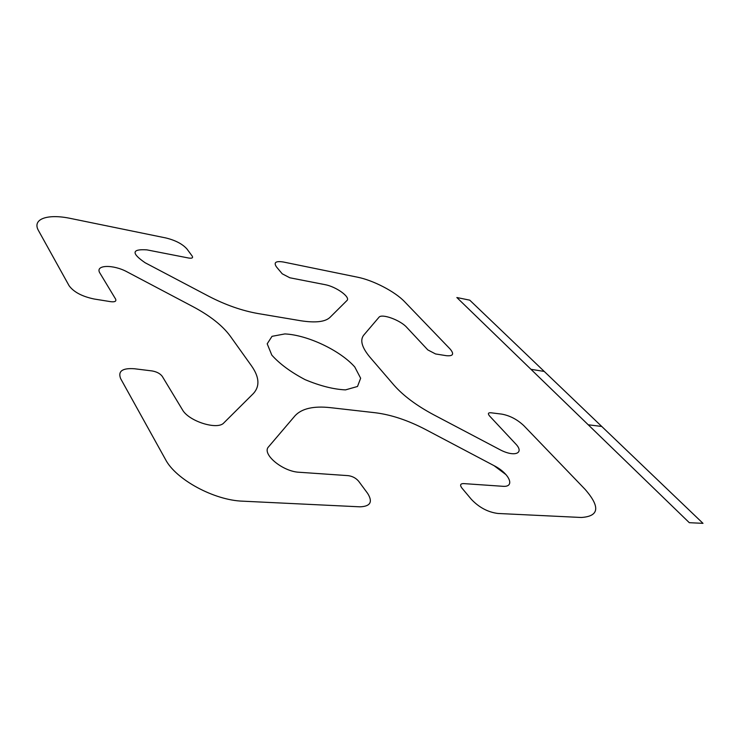 <?xml version="1.0" encoding="UTF-8"?>
<svg xmlns="http://www.w3.org/2000/svg" width="740" height="740" viewBox="0 0 740 740"><rect width="100%" height="100%" fill="white"/><g stroke="black" fill="none" stroke-linecap="round" stroke-linejoin="round"><path stroke-width="1.11" d="M494.061 465.673C509.462 473.397 515.762 487.568 502.617 486.282L463.555 483.59C460.326 483.636 459.762 485.107 461.862 488.002L471.408 499.389C479.113 507.492 487.947 512.182 497.909 513.468L581.279 517.482C599.197 516.326 600.436 506.918 585.007 489.26L523.837 425.667C517.251 419.478 509.906 415.63 501.822 414.123L490.787 412.754C488.104 412.624 487.697 413.697 489.556 415.963L515.475 443.695C525.076 453.352 514.383 457.588 499.482 449.439L433.307 414.576C416.25 405.409 403.096 395.549 393.837 384.994L369.88 357.124C361.814 347.402 359.779 340.058 363.784 335.091L378.945 317.303C381.637 313.288 400.34 320.096 406.723 327.339L427.812 349.909L435.555 353.951L446.303 355.681C453.139 356.319 454.406 354.099 450.114 349.021L404.632 301.744C395.142 291.662 373.21 280.266 357.401 277.167L283.401 262.016C275.724 260.804 273.421 262.46 276.501 266.964L282.236 273.809L289.83 277.778L324.879 284.623C336.034 286.546 350.973 297.276 346.903 300.57L329.985 317.386C325.175 321.918 315.37 323.029 300.56 320.716L258.084 313.557C241.999 310.717 225.571 304.963 208.8 296.296L145.142 262.756C131.147 253.163 131.738 248.871 146.927 249.87L188.719 258.038C192.076 258.528 193.233 257.881 192.197 256.086L186.97 249.001C182.503 243.996 175.491 240.324 165.917 237.965L70.707 218.476C47.804 213.546 31.654 218.855 38.526 230.64L69.07 285.686C73.695 292.041 82.066 296.481 94.174 299.016L110.834 301.698C114.968 302.151 116.55 301.263 115.579 299.034L100.002 273.226C94.332 264.716 113.201 264.152 127.382 272.024L193.205 306.786C210.114 315.814 222.426 325.535 230.14 335.96L251.489 365.847C259.37 377.058 260.008 386.28 253.395 393.514L223.915 422.827C217.745 430.421 188.589 421.319 182.382 409.673L162.282 376.382C160.173 373.58 156.778 371.767 152.088 370.934L134.412 368.751C122.359 367.91 117.771 371.193 120.638 378.621L165.473 459.429C175.787 479.538 214.267 500.379 242.877 501.184L359.992 506.826C370.435 506.419 372.988 501.951 367.651 493.404L358.65 481.231C355.949 478.086 352.462 476.227 348.179 475.644L299.284 472.268C282.523 471.676 261.257 453.713 268.639 446.747L295.103 415.686C301.837 408.508 313.584 405.825 330.345 407.648L375.402 412.763C391.257 414.742 407.971 420.32 425.528 429.487L494.061 465.673L506.105 474.729M354.775 366.985L360.648 378.233L357.503 386.474L345.497 389.888C333.527 389.323 320.068 385.91 305.102 379.648C290.774 372.091 279.674 363.914 271.811 355.108L267.196 343.813L272.015 336.33L284.872 333.925C307.535 334.97 340.113 350.399 354.775 366.985M588.235 424.788L601.74 426.453M530.959 369.306L544.242 371.443M689.31 522.69L456.848 297.526L469.752 300.163L703 523.346L689.31 522.69"/></g></svg>
